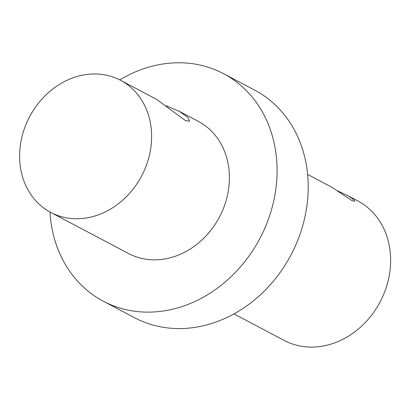 <?xml version="1.0" encoding="UTF-8"?>
<svg xmlns="http://www.w3.org/2000/svg" width="410" height="410" viewBox="0 0 410 410"><rect width="100%" height="100%" fill="white"/><g stroke="black" fill="none" stroke-linecap="round" stroke-linejoin="round"><path stroke-width="0.61" d="M337.471 190.783L348.162 195.867C352.687 198.63 354.809 200.434 354.532 201.279L351.882 200.587L331.823 187.237L307.628 174.419M166.014 105.724L179.216 111.289L188.021 117.583L189.625 121.196L185.474 120.612L156.692 99.425L120.519 80.283A74.717 63.365 117.8 0 1 140.65 177.781A74.717 63.365 117.8 0 1 50.722 212.421A74.717 63.365 117.8 0 1 29.592 116.758A74.717 63.365 117.8 0 1 120.519 80.283M179.216 111.289L198.322 121.38A74.717 63.365 117.8 0 1 218.453 218.878A74.717 63.365 117.8 0 1 128.525 253.518L50.722 212.421M119.751 79.888A128.684 109.132 117.8 0 1 223.522 73.662A128.684 109.132 117.8 0 1 226.192 75.132A128.684 109.132 117.8 0 1 259.069 240.004A128.684 109.132 117.8 0 1 103.32 301.232A128.684 109.132 117.8 0 1 49.964 212.011M223.522 73.662L254.646 90.103A128.684 109.132 117.8 0 1 257.316 91.568A128.684 109.132 117.8 0 1 290.188 256.44A128.684 109.132 117.8 0 1 134.444 317.673L103.32 301.232M346.46 194.934L357.807 200.926A78.869 66.886 117.8 0 1 359.447 201.828A78.869 66.886 117.8 0 1 379.593 302.877A78.869 66.886 117.8 0 1 284.135 340.408L233.951 313.901"/></g></svg>
